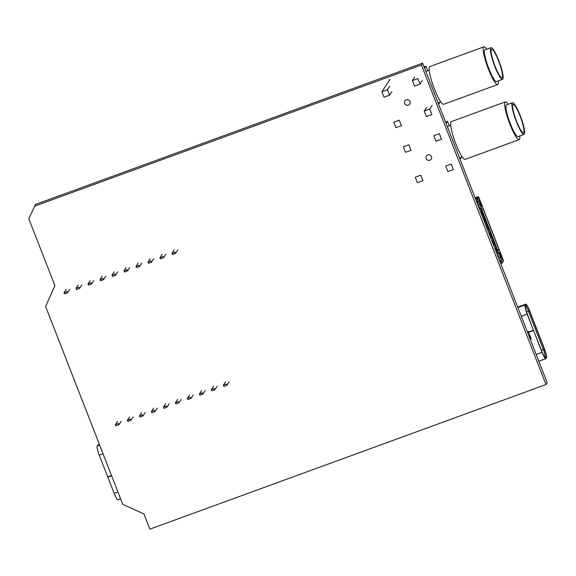 <?xml version="1.0" encoding="UTF-8"?>
<svg xmlns="http://www.w3.org/2000/svg" width="576" height="576" viewBox="0 0 576 576"><rect width="100%" height="100%" fill="white"/><g stroke="black" fill="none" stroke-linecap="round" stroke-linejoin="round"><path stroke-width="0.86" d="M422.597 63.144L547.2 382.73L545.998 384.559L149.839 529.171L143.906 513.958L122.738 504.302L45.605 306.461L54.907 285.682L28.8 218.722L35.582 204.422L422.597 63.144L421.402 64.98L545.998 384.559M34.38 206.251L421.402 64.98M118.476 423.511L118.951 424.728L115.898 425.837L115.423 424.62L118.476 423.511M223.351 385.222L223.826 386.446L226.872 385.33L226.397 384.113L223.351 385.222L225.54 381.881M214.402 388.49L214.877 389.707L211.831 390.816L211.356 389.599L214.402 388.49M202.414 392.868L202.889 394.085L199.843 395.194L199.368 393.977L202.414 392.868M190.418 397.246L190.894 398.462L187.848 399.571L187.373 398.354L190.418 397.246M178.43 401.623L178.906 402.84L175.86 403.949L175.385 402.732L178.43 401.623M166.442 406.001L166.91 407.218L163.865 408.326L163.39 407.11L166.442 406.001M154.447 410.378L154.922 411.595L151.877 412.704L151.402 411.487L154.447 410.378M142.459 414.756L142.927 415.973L139.882 417.082L139.406 415.865L142.459 414.756M130.464 419.134L130.939 420.35L127.894 421.459L127.418 420.242L130.464 419.134M117.619 421.272L115.423 424.62M213.552 386.258L211.356 389.599M201.557 390.636L199.368 393.977M189.569 395.006L187.373 398.354M177.574 399.384L175.385 402.732M165.586 403.762L163.39 407.11M153.59 408.139L151.402 411.487M141.602 412.517L139.406 415.865M129.607 416.894L127.418 420.242M121.198 421.294L118.951 424.728M229.118 381.895L226.872 385.33M217.13 386.273L214.877 389.707M205.135 390.65L202.889 394.085M193.147 395.028L190.894 398.462M181.152 399.406L178.906 402.84M169.164 403.783L166.91 407.218M157.169 408.161L154.922 411.595M145.181 412.538L142.927 415.973M133.186 416.916L130.939 420.35M512.834 104.609A15.098 2.578 69.9 0 0 516.19 120.348A15.098 2.578 69.9 0 0 523.454 132.754A15.098 2.578 69.9 0 0 523.721 132.53A15.098 2.578 69.9 0 0 520.366 116.791A15.098 2.578 69.9 0 0 513.101 104.386A15.098 2.578 69.9 0 0 512.834 104.609M512.496 102.737L506.498 104.933A16.848 2.88 69.9 0 0 506.203 105.185A16.848 2.88 69.9 0 0 509.947 122.746A16.848 2.88 69.9 0 0 518.054 136.591L524.052 134.395A16.848 2.88 69.9 0 0 524.347 134.15A16.848 2.88 69.9 0 0 520.61 116.582A16.848 2.88 69.9 0 0 512.496 102.737A16.848 2.88 69.9 0 0 512.201 102.989A16.848 2.88 69.9 0 0 515.945 120.557A16.848 2.88 69.9 0 0 524.052 134.395M508.255 104.292A20.088 3.427 69.9 0 0 505.39 101.887L451.339 121.615A20.088 3.427 69.9 0 0 450.986 121.918A20.088 3.427 69.9 0 0 455.45 142.855A20.088 3.427 69.9 0 0 465.12 159.365L519.163 139.63A20.088 3.427 69.9 0 0 519.516 139.334A20.088 3.427 69.9 0 0 519.811 135.95M505.39 101.887A20.088 3.427 69.9 0 0 505.037 102.182A20.088 3.427 69.9 0 0 509.494 123.127A20.088 3.427 69.9 0 0 519.163 139.63M427.759 154.879A2.887 2.822 33.2 0 1 431.215 159.12A2.887 2.822 33.2 0 1 426.586 159.293A2.887 2.822 33.2 0 1 427.759 154.879M422.914 180.713L417.391 182.729L415.246 177.214L420.761 175.205L422.914 180.713M461.47 157.241L460.102 159.336M453.384 169.589L447.862 171.605L445.716 166.09L451.238 164.081L453.384 169.589M405.526 152.294L403.373 146.779L408.895 144.763L411.041 150.278L405.526 152.294M433.85 135.655L439.366 133.639L441.518 139.154L435.996 141.17L433.85 135.655M445.536 121.975L447.473 121.27L446.083 123.386M447.473 121.27L449.251 125.827M475.121 197.863L478.534 196.618L477.85 197.669L475.394 198.562M481.536 204.466L478.534 196.618M481.601 204.48L503.647 261.022L502.056 262.404M475.733 199.418L477.007 198.958L478.404 202.55L477.497 203.94M475.711 199.375L477.007 198.958M502.956 262.073L502.704 261.418L501.905 262.634L502.114 263.362L500.717 259.769L499.802 261.158M500.839 263.83L502.114 263.362M477.85 197.669L478.102 198.324L477.302 199.548L477.05 198.886M482.976 208.447L498.982 249.487L497.714 251.424L481.709 210.384L482.976 208.447M486.223 226.325L487.159 225.864L490.255 233.086L489.031 233.532M489.139 233.813L490.255 233.086M490.082 233.352L493.171 240.574L491.954 241.02M492.062 241.308L493.171 240.574M492.998 240.84L496.094 248.069L494.87 248.515M494.978 248.796L496.094 248.069M495.922 248.328L498.038 253.051L498.564 252.245L500.602 257.458L499.198 259.603M478.102 205.502L479.506 203.357L481.536 208.57L481.01 209.376L479.34 208.613L479.722 208.037L481.536 208.57M480.384 211.349L481.493 210.622L481.01 209.376M481.32 210.881L487.159 225.864M481.81 206.064L479.074 199.044L478.57 199.814L481.306 206.827L481.81 206.064L481.111 206.316M502.596 259.38L499.86 252.36L499.356 253.13L502.092 260.143L502.596 259.38L501.898 259.632M478.102 198.324L475.654 199.224M478.404 202.55L477.13 203.011M487.678 230.069L488.621 229.608M487.138 228.679L488.117 228.319L487.181 228.78M486.713 227.585L487.649 227.117M484.762 222.581L485.698 222.12M484.214 221.184L485.201 220.831L484.258 221.292M483.3 218.837L484.243 218.376M483.79 220.097L484.733 219.629M481.838 215.093L482.782 214.625M481.298 213.696L482.278 213.343L481.342 213.804M480.874 212.609L481.81 212.141M479.167 208.238L479.722 208.037L478.62 205.222L479.506 203.357M478.231 205.826L478.62 205.222M498.384 257.53L498.78 256.925L500.602 257.458M498.564 252.245L497.686 254.11L498.78 256.925L498.233 257.126M498.038 253.051L497.686 254.11M496.44 252.54L497.383 252.072M495.9 251.143L496.879 250.783L495.936 251.251M495.468 250.049L496.411 249.588M493.524 245.052L494.46 244.584M492.977 243.655L493.956 243.295L493.02 243.763M492.552 242.561L493.488 242.1M490.601 237.557L491.537 237.096M490.061 236.167L491.04 235.807L490.097 236.275M489.629 235.073L490.572 234.612M497.268 250.286L497.628 250.157L481.968 209.988M497.628 250.157L498.982 249.487M480.269 211.068L481.493 210.622M483.192 218.556L484.416 218.11M486.108 226.044L487.332 225.598M500.371 262.627L501.487 261.742L500.947 260.366L500.004 261.18L500.537 262.562M500.126 260.669L500.947 260.366M477.058 202.831L478.174 201.953L477.634 200.57L476.359 201.038M476.525 201.449L477.634 200.57M529.992 338.587A1.296 1.267 -146.8 0 0 530.021 336.571L528.826 335.592M529.934 338.436A1.296 1.267 -146.8 0 0 530.381 338.112M529.056 336.197L529.819 336.816A0.972 0.95 33.2 0 1 529.862 338.27M530.222 336.78A0.972 0.95 33.2 0 1 530.215 337.795L530.028 338.083M533.441 330.228L527.27 313.942A7.322 1.253 -110.1 0 1 525.442 305.95A7.322 1.253 -110.1 0 1 525.478 305.878L525.931 305.186A7.322 1.253 -110.1 0 1 529.416 310.666L544.32 348.89A7.322 1.253 -110.1 0 1 546.113 356.954L545.666 357.646A7.322 1.253 -110.1 0 1 545.292 357.725A7.322 1.253 -110.1 0 1 542.174 352.166L533.563 330.53L542.066 352.339A8.294 1.418 69.9 0 0 545.868 358.668A8.294 1.418 69.9 0 0 546.012 358.538L546.466 357.854A8.294 1.418 69.9 0 0 544.435 348.718L529.531 310.493A8.294 1.418 69.9 0 0 525.722 304.164A8.294 1.418 69.9 0 0 525.578 304.294L525.132 304.978A8.294 1.418 69.9 0 0 527.162 314.114L533.441 330.228L528.574 332.006L528.336 331.409L527.335 331.776M533.671 330.358L527.594 332.446M527.674 332.64L533.563 330.53M528.559 331.97L527.551 332.338M530.251 339.264L531.259 338.897L528.689 332.309M544.514 356.911L544.86 356.386A6.35 1.087 69.9 0 0 543.312 349.394L528.408 311.162A6.35 1.087 69.9 0 0 525.492 306.324A6.35 1.087 69.9 0 0 525.384 306.418L525.348 306.468M530.237 339.228L531.245 338.861M111.528 475.56L107.748 476.935L99.245 455.126A8.294 1.418 -110.1 0 1 97.214 445.99L97.668 445.306A8.294 1.418 -110.1 0 1 97.812 445.183L99.454 444.586M120.564 498.73L117.958 499.68A8.294 1.418 -110.1 0 1 114.149 493.351L107.863 477.238L111.557 475.625M107.863 477.238L111.643 475.855M67.082 291.586L67.558 292.802L64.512 293.911L64.037 292.694L67.082 291.586M171.958 253.303L172.433 254.52L175.478 253.404L175.003 252.187L171.958 253.303L174.154 249.955M163.015 256.565L163.49 257.782L160.445 258.898L159.97 257.681L163.015 256.565M151.02 260.942L151.495 262.159L148.45 263.275L147.974 262.051L151.02 260.942M139.032 265.32L139.507 266.537L136.462 267.653L135.986 266.429L139.032 265.32M127.037 269.698L127.512 270.914L124.466 272.023L123.991 270.806L127.037 269.698M115.049 274.075L115.524 275.292L112.478 276.401L112.003 275.184L115.049 274.075M103.054 278.453L103.529 279.67L100.483 280.778L100.008 279.562L103.054 278.453M91.066 282.83L91.541 284.047L88.495 285.156L88.02 283.939L91.066 282.83M79.078 287.208L79.546 288.425L76.5 289.534L76.025 288.317L79.078 287.208M66.226 289.346L64.037 292.694M162.158 254.333L159.97 257.681M150.17 258.71L147.974 262.051M138.175 263.088L135.986 266.429M126.187 267.466L123.991 270.806M114.192 271.843L112.003 275.184M102.204 276.214L100.008 279.562M90.209 280.591L88.02 283.939M78.221 284.969L76.025 288.317M69.804 289.368L67.558 292.802M177.732 249.97L175.478 253.404M165.737 254.347L163.49 257.782M153.749 258.725L151.495 262.159M141.754 263.102L139.507 266.537M129.766 267.48L127.512 270.914M117.77 271.858L115.524 275.292M105.782 276.235L103.529 279.67M93.787 280.613L91.541 284.047M81.799 284.99L79.546 288.425M491.35 49.55A15.098 2.578 69.9 0 0 494.705 65.29A15.098 2.578 69.9 0 0 501.97 77.695A15.098 2.578 69.9 0 0 502.236 77.472A15.098 2.578 69.9 0 0 498.881 61.726A15.098 2.578 69.9 0 0 491.616 49.32A15.098 2.578 69.9 0 0 491.35 49.55M491.018 47.678L485.014 49.867A16.848 2.88 69.9 0 0 484.718 50.119A16.848 2.88 69.9 0 0 488.462 67.687A16.848 2.88 69.9 0 0 496.57 81.526L502.574 79.337A16.848 2.88 69.9 0 0 502.87 79.085A16.848 2.88 69.9 0 0 499.126 61.524A16.848 2.88 69.9 0 0 491.018 47.678A16.848 2.88 69.9 0 0 490.723 47.93A16.848 2.88 69.9 0 0 494.46 65.498A16.848 2.88 69.9 0 0 502.574 79.337M486.77 49.226A20.088 3.427 69.9 0 0 483.905 46.829L429.854 66.557A20.088 3.427 69.9 0 0 429.502 66.852A20.088 3.427 69.9 0 0 433.966 87.797A20.088 3.427 69.9 0 0 443.635 104.299L497.686 84.571A20.088 3.427 69.9 0 0 498.038 84.269A20.088 3.427 69.9 0 0 498.326 80.885M483.905 46.829A20.088 3.427 69.9 0 0 483.552 47.124A20.088 3.427 69.9 0 0 488.016 68.069A20.088 3.427 69.9 0 0 497.686 84.571M406.282 99.814A2.887 2.822 33.2 0 1 409.73 104.062A2.887 2.822 33.2 0 1 405.101 104.234A2.887 2.822 33.2 0 1 406.282 99.814M401.429 125.654L395.906 127.67L393.761 122.155L399.276 120.139L401.429 125.654M439.985 102.182L438.631 104.256M424.231 111.031L429.754 109.015L431.899 114.53L426.384 116.546L424.231 111.031L426.6 107.424M387.41 89.705L389.563 95.22L384.041 97.229L381.895 91.721L387.41 89.705L389.779 86.098M389.995 79.344L381.895 91.721M412.366 80.597L417.888 78.581L420.034 84.096L414.518 86.105L412.366 80.597L414.727 76.99M424.066 66.91L425.988 66.204L424.613 68.306M420.034 84.096L422.395 80.482M429.754 109.015L432.115 105.408M425.988 66.204L427.766 70.769M389.563 95.22L391.925 91.606M501.149 262.26L500.609 260.885M476.69 201.391L477.23 202.766M477.835 202.464L477.295 201.089M521.287 316.26L527.162 314.114M517.91 307.613L525.132 304.978M517.738 307.152L525.578 304.294M536.191 354.485L542.066 352.339M526.522 311.854L529.416 310.666M541.368 350.1L544.32 348.89M544.298 356.594L546.113 356.954M544.752 357.228L545.666 357.646M525.384 306.418L525.931 305.186M99.475 444.643L97.668 445.306M99.655 445.104L97.214 445.99M117.929 491.976L114.149 493.351M103.025 453.751L99.245 455.126M447.314 126.533L450.691 125.302M459.562 157.939L462.254 156.96M517.709 307.094L525.722 304.164M538.819 361.238L545.868 358.668M425.844 71.467L429.214 70.243M438.091 102.874L440.77 101.902"/></g></svg>
